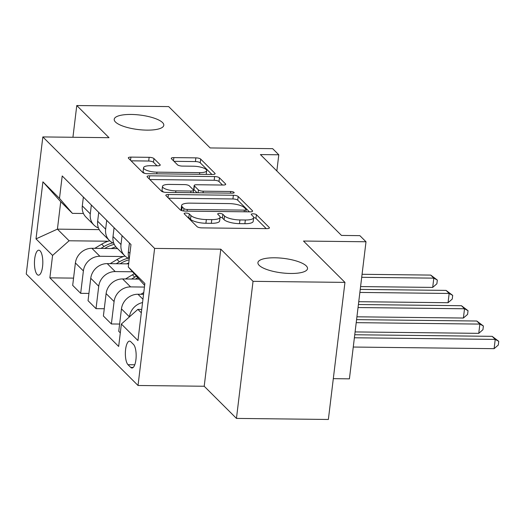 <?xml version="1.0" encoding="UTF-8"?>
<svg xmlns="http://www.w3.org/2000/svg" width="525" height="525" viewBox="0 0 525 525"><rect width="100%" height="100%" fill="white"/><g stroke="black" fill="none" stroke-linecap="round" stroke-linejoin="round"><path stroke-width="0.79" d="M185.922 213.052A2.684 0.781 6.9 0 0 184.104 213.57A2.684 0.781 6.9 0 0 184.242 213.859L197.052 226.636A3.833 1.122 6.9 0 0 201.869 227.883L266.831 228.631A3.833 1.122 6.9 0 0 269.423 227.889A3.833 1.122 6.9 0 0 269.233 227.469L256.423 214.692A2.684 0.781 6.9 0 0 253.05 213.826A2.684 0.781 6.9 0 0 251.232 214.344A2.684 0.781 6.9 0 0 251.37 214.633L253.024 216.287A12.259 3.583 6.9 0 1 253.647 217.626A12.259 3.583 6.9 0 1 245.339 220.001L239.925 219.942A12.259 3.583 6.9 0 1 224.516 215.959L222.856 214.305A2.684 0.781 6.9 0 0 219.489 213.439A2.684 0.781 6.9 0 0 217.672 213.957A2.684 0.781 6.9 0 0 217.803 214.246L219.463 215.9A12.259 3.583 6.9 0 1 220.087 217.238A12.259 3.583 6.9 0 1 211.772 219.614L206.358 219.555A12.259 3.583 6.9 0 1 190.956 215.572L189.295 213.918A2.684 0.781 6.9 0 0 185.922 213.052M146.869 130.134A24.977 7.304 6.9 0 0 163.8 125.291A24.977 7.304 6.9 0 0 131.145 114.45A24.977 7.304 6.9 0 0 114.214 119.293A24.977 7.304 6.9 0 0 146.869 130.134M290.581 273.473A24.977 7.304 6.9 0 0 307.519 268.629A24.977 7.304 6.9 0 0 274.864 257.788A24.977 7.304 6.9 0 0 257.926 262.631A24.977 7.304 6.9 0 0 290.581 273.473M37.196 274.542A12.488 4.18 -89.3 0 0 38.489 275.172A12.488 4.18 -89.3 0 0 42.742 264.692A12.488 4.18 -89.3 0 0 40.064 250.832A12.488 4.18 -89.3 0 0 38.778 250.195A12.488 4.18 -89.3 0 0 34.525 260.676A12.488 4.18 -89.3 0 0 37.196 274.542M153.956 158.57A3.833 1.122 6.9 0 0 149.139 157.323L130.915 157.113A3.833 1.122 6.9 0 0 128.317 157.854A3.833 1.122 6.9 0 0 128.513 158.274L142.734 172.463A3.833 1.122 6.9 0 0 147.551 173.709L212.513 174.457A3.833 1.122 6.9 0 0 215.112 173.716A3.833 1.122 6.9 0 0 214.915 173.296L200.688 159.108A3.833 1.122 6.9 0 0 195.871 157.861L173.86 157.612A3.833 1.122 6.9 0 0 171.262 158.353A3.833 1.122 6.9 0 0 171.458 158.773L177.542 164.843A3.833 1.122 6.9 0 0 182.359 166.09L193.279 166.215A10.244 2.992 6.9 0 1 206.673 170.664A10.244 2.992 6.9 0 1 199.73 172.646L156.962 172.154A10.244 2.992 6.9 0 1 143.561 167.705A10.244 2.992 6.9 0 1 150.511 165.723L157.638 165.802A3.833 1.122 6.9 0 0 160.237 165.06A3.833 1.122 6.9 0 0 160.04 164.64L153.956 158.57L153.503 162.271A3.833 1.122 6.9 0 0 148.693 161.031L131.066 160.827M253.037 281.334L220.795 249.172L204.205 386.249L236.453 418.405L253.037 281.334L344.958 282.391L303.502 241.047L366.004 241.769L359.861 235.646L341.48 235.43L260.407 154.573L278.795 154.783L272.652 148.66L210.151 147.938L168.689 106.595L76.775 105.532L72.936 137.274M220.795 249.172L154.612 248.41L42.84 136.927L109.016 137.688L76.775 105.532M168.413 194.512A3.833 1.122 6.9 0 0 165.815 195.254A3.833 1.122 6.9 0 0 166.005 195.674L180.232 209.862A3.833 1.122 6.9 0 0 185.049 211.109L250.012 211.857A3.833 1.122 6.9 0 0 252.604 211.116A3.833 1.122 6.9 0 0 252.413 210.696L238.186 196.507A3.833 1.122 6.9 0 0 233.369 195.261L168.413 194.512L168.026 197.689M161.483 191.166L147.256 176.971A3.833 1.122 6.9 0 1 147.066 176.558A3.833 1.122 6.9 0 1 149.664 175.816L214.62 176.564A3.833 1.122 6.9 0 1 219.437 177.804L225.527 183.881A3.833 1.122 6.9 0 1 225.717 184.301A3.833 1.122 6.9 0 1 223.125 185.043L196.777 184.734A3.833 1.122 6.9 0 0 194.178 185.476A3.833 1.122 6.9 0 0 194.375 185.896L198.411 189.925A3.833 1.122 6.9 0 0 203.227 191.172L230.652 191.487A2.684 0.781 6.9 0 1 234.163 192.649A2.684 0.781 6.9 0 1 232.345 193.167L166.3 192.406A3.833 1.122 6.9 0 1 161.483 191.166M344.958 282.391L328.368 419.468L236.453 418.405M133.494 344.433L130.797 341.736A12.095 4.049 -89.3 0 0 129.544 341.125A12.095 4.049 -89.3 0 0 125.429 351.271A12.095 4.049 -89.3 0 0 128.015 364.704L130.718 367.402A12.095 4.049 -89.3 0 0 131.965 368.012A12.095 4.049 -89.3 0 0 136.087 357.86A12.095 4.049 -89.3 0 0 133.494 344.433M154.612 248.41L138.029 385.488L26.25 273.998L42.84 136.927M144.631 285.403L128.277 266.982L130.987 244.565L62.206 175.96L59.489 198.378L72.404 213.367L60.736 201.725L57.415 229.143L69.09 240.778L108.124 241.231M128.277 266.982L144.861 283.52L137.957 340.574L121.373 324.037L137.872 309.382L141.724 309.428M73.566 278.119L49.875 277.843L118.663 346.447L121.373 324.037M49.875 277.843L52.585 255.426L36.008 238.888L42.912 181.834L59.489 198.378M333.309 378.656L349.414 378.847L366.004 241.769M204.205 386.249L138.029 385.488M276.839 170.96L278.795 154.783M137.872 309.382L141.317 312.815M99.218 229.622L57.415 229.143L36.008 238.888M88.922 293.429L80.673 293.337L72.686 285.37L75.397 262.959A15.612 13.985 -45.1 0 1 91.901 248.305L117.547 248.607M80.673 293.337L83.383 270.92A15.612 13.985 -45.1 0 1 99.881 256.272L123.48 256.541M104.272 308.746L96.022 308.647L88.043 300.687L90.753 278.27A15.612 13.985 -45.1 0 1 107.251 263.622L128.651 263.872M96.022 308.647L98.739 286.237A15.612 13.985 -45.1 0 1 115.237 271.582L132.418 271.786M119.628 324.056L111.379 323.964L103.392 315.998L106.109 293.587A15.612 13.985 -45.1 0 1 122.607 278.939L138.738 279.123M111.379 323.964L114.089 301.547A15.612 13.985 -45.1 0 1 130.594 286.899L144.434 287.057M120.304 332.863L118.748 331.314L121.459 308.897A15.612 13.985 -45.1 0 1 137.963 294.249L143.555 294.315M83.449 213.491L72.404 213.367M121.459 308.897L129.445 316.864A15.612 13.985 -45.1 0 1 142.557 302.564M129.262 258.858A15.612 13.985 -45.1 0 1 128.369 251.849L129.432 243.016M129.157 258.595A15.612 13.985 -45.1 0 1 124.681 255.714A15.612 13.985 -45.1 0 1 120.993 244.493L122.062 235.666M124.681 255.714L116.694 247.754A15.612 13.985 -45.1 0 1 113.013 236.532L114.082 227.706M113.8 243.285A15.612 13.985 -45.1 0 1 109.325 240.404A15.612 13.985 -45.1 0 1 105.643 229.182L106.713 220.349M109.325 240.404L101.345 232.437A15.612 13.985 -45.1 0 1 97.657 221.215L98.726 212.389M98.451 227.968A15.612 13.985 -45.1 0 1 93.968 225.087A15.612 13.985 -45.1 0 1 90.287 213.865L91.357 205.039M93.968 225.087L85.988 217.127A15.612 13.985 -45.1 0 1 82.307 205.905L83.37 197.072M69.09 240.778L52.585 255.426M42.912 181.834L60.736 201.725M187.379 216.989A2.684 0.781 6.9 0 1 188.849 217.626L190.503 219.279A12.259 3.583 6.9 0 0 205.912 223.256L206.358 219.555M220.087 217.238L219.634 220.946A12.259 3.583 6.9 0 1 211.326 223.322L205.912 223.256M266.228 228.624L255.97 218.4A2.684 0.781 6.9 0 0 253.647 217.606L253.201 221.333A12.259 3.583 6.9 0 1 244.886 223.709L239.472 223.643A12.259 3.583 6.9 0 1 224.07 219.667L222.41 218.013A2.684 0.781 6.9 0 0 220.087 217.219M249.408 211.851L237.74 200.209A3.833 1.122 6.9 0 0 232.923 198.968L168.564 198.227M183.96 208.596A2.684 0.781 6.9 0 0 187.333 209.468L244.348 210.125A2.684 0.781 6.9 0 0 246.166 209.606A2.684 0.781 6.9 0 0 246.035 209.317L244.282 207.572A12.259 3.583 6.9 0 0 228.88 203.588L189.899 203.142A12.259 3.583 6.9 0 0 181.591 205.518A12.259 3.583 6.9 0 0 182.214 206.857L183.96 208.596L183.671 211.011M181.591 205.518L181.145 209.219A12.259 3.583 6.9 0 0 181.762 210.558L182.214 206.857M149.815 179.524L214.174 180.265L214.62 176.564M222.521 185.036L218.991 181.512A3.833 1.122 6.9 0 0 214.174 180.265M194.178 185.476L193.732 189.184A3.833 1.122 6.9 0 0 193.928 189.604L197.098 192.76M169.437 184.419A10.244 2.992 6.9 0 0 162.494 186.408A10.244 2.992 6.9 0 0 175.888 190.857L190.956 191.028A3.833 1.122 6.9 0 0 193.554 190.286A3.833 1.122 6.9 0 0 193.357 189.866L189.322 185.837A3.833 1.122 6.9 0 0 184.505 184.597L169.437 184.419M162.494 186.408L162.048 190.109A10.244 2.992 6.9 0 0 163.846 192.13M157.034 165.795L153.503 162.271M143.561 167.705L143.115 171.412A10.244 2.992 6.9 0 0 144.795 173.362M206.22 174.385A10.244 2.992 6.9 0 0 206.227 174.366L206.673 170.664M211.91 174.451L200.242 162.816A3.833 1.122 6.9 0 0 195.425 161.569L174.011 161.319M353.266 347.038L494.104 348.666L495.226 339.399L492.155 336.341L354.749 334.753M354.388 337.778L495.226 339.399L498.75 341.316L498.304 345.023L494.104 348.666M492.155 336.341L498.75 341.316M140.851 294.282L143.771 292.53M355.097 331.925L478.754 333.349L479.876 324.089L476.805 321.024L356.58 319.64M356.212 322.658L479.876 324.089L483.394 326.005L482.947 329.707L478.754 333.349M476.805 321.024L483.394 326.005M125.495 278.972L132.405 274.811A29.853 26.742 -45.1 0 1 134.177 273.827M135.43 279.083L136.211 278.611A29.853 26.742 -45.1 0 1 137.616 277.817M356.921 316.805L463.398 318.038L464.52 308.772L461.449 305.714L358.411 304.52M136.283 276.268A29.853 26.742 134.9 0 0 134.741 277.141L131.585 279.037M358.043 307.545L464.52 308.772L468.044 310.688L467.591 314.396L463.398 318.038M461.449 305.714L468.044 310.688M126.597 263.845A29.853 26.742 -45.1 0 1 128.763 262.966M110.145 263.655L117.055 259.501A29.853 26.742 -45.1 0 1 125.048 256.069M120.074 263.773L120.862 263.301A29.853 26.742 -45.1 0 1 129.15 259.79M358.752 301.691L448.048 302.722L449.164 293.462L446.092 290.397L360.242 289.406M128.198 258.188A29.853 26.742 134.9 0 0 119.385 261.831L116.228 263.727M359.874 292.432L449.164 293.462L452.688 295.378L452.242 299.079L448.048 302.722M446.092 290.397L452.688 295.378M111.241 248.535A29.853 26.742 -45.1 0 1 115.887 246.868M94.789 248.345L101.699 244.184A29.853 26.742 -45.1 0 1 109.699 240.758M104.724 248.456L105.505 247.984A29.853 26.742 -45.1 0 1 114.273 244.355M360.583 286.578L432.692 287.411L433.814 278.145L430.743 275.087L362.066 274.293M112.842 242.878A29.853 26.742 134.9 0 0 104.035 246.514L100.879 248.41M361.705 277.312L433.814 278.145L437.332 280.061L436.885 283.769L432.692 287.411M430.743 275.087L437.332 280.061M91.901 248.305L99.881 256.272M107.251 263.622L115.237 271.582M122.607 278.939L130.594 286.899M137.963 294.249L142.958 299.237M128.369 251.849L129.924 253.398M106.109 293.587L114.089 301.547M113.013 236.532L120.993 244.493M90.753 278.27L98.739 286.237M97.657 221.215L105.643 229.182M75.397 262.959L83.383 270.92M82.307 205.905L90.287 213.865M133.232 367.428L130.718 367.402M134.774 364.783L128.015 364.704M190.503 219.279L190.956 215.572M211.326 223.322L211.772 219.614M222.41 218.013L222.856 214.305M224.07 219.667L224.516 215.959M239.472 223.643L239.925 219.942M244.886 223.709L245.339 220.001M255.97 218.4L256.423 214.692M269.135 228.25L269.233 227.469M188.849 217.626L189.295 213.918M232.923 198.968L233.369 195.261M237.74 200.209L238.186 196.507M252.315 211.477L252.413 210.696M187.13 211.129L187.333 209.468M244.151 211.792L244.348 210.125M149.277 178.986L149.664 175.816M218.991 181.512L219.437 177.804M225.428 184.656L225.527 183.881M193.928 189.604L194.375 185.896M198.069 192.773L198.411 189.925M203.024 192.832L203.227 191.172M230.455 193.148L230.652 191.487M175.691 192.518L175.888 190.857M190.759 192.688L190.956 191.028M159.948 165.421L160.04 164.64M156.758 173.814L156.962 172.154M199.526 174.307L199.73 172.646M173.473 160.781L173.86 157.612M195.425 161.569L195.871 157.861M200.242 162.816L200.688 159.108M214.823 174.077L214.915 173.296M130.528 160.289L130.915 157.113M148.693 161.031L149.139 157.323M136.211 278.611L136.703 279.097M132.405 274.811L134.741 277.141M120.862 263.301L121.347 263.786M117.055 259.501L119.385 261.831M105.505 247.984L105.998 248.469M101.699 244.184L104.035 246.514M245.903 211.811L246.166 209.606M193.259 192.721L193.554 190.286"/></g></svg>
